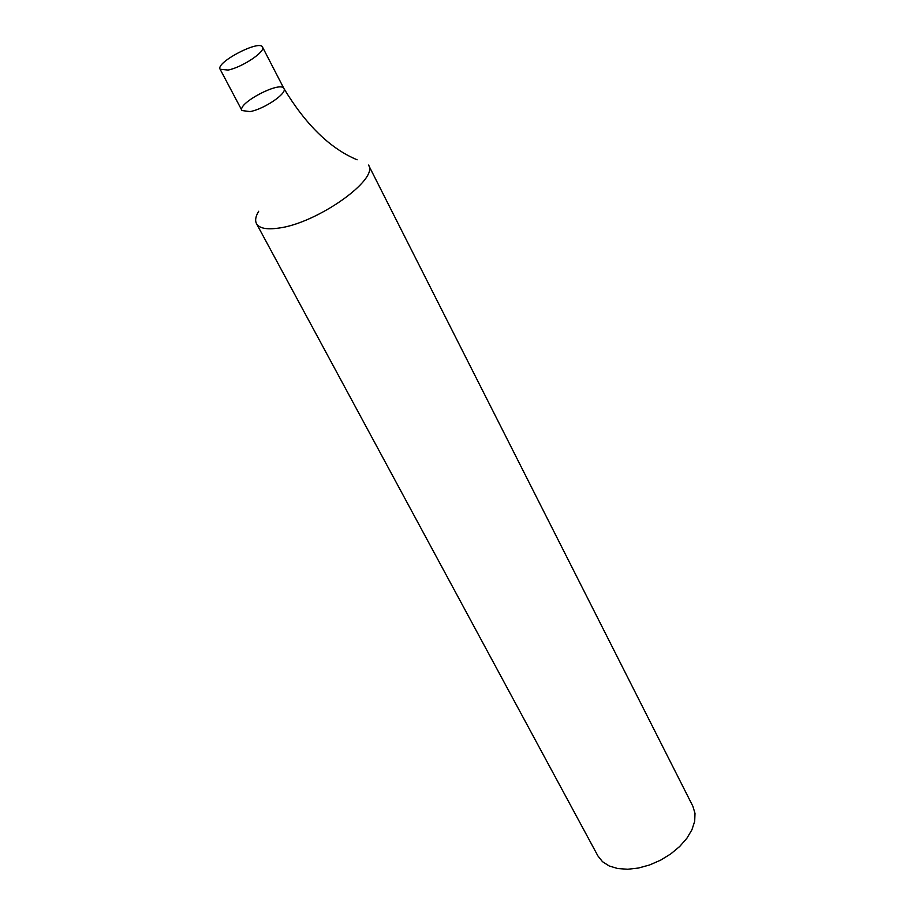 <?xml version="1.0" encoding="UTF-8"?>
<svg xmlns="http://www.w3.org/2000/svg" width="915" height="915" viewBox="0 0 915 915"><rect width="100%" height="100%" fill="white"/><g stroke="black" fill="none" stroke-linecap="round" stroke-linejoin="round"><path stroke-width="1.37" d="M256.497 223.637L597.907 855.925L602.505 861.69L609.196 865.967L617.705 868.541L627.61 869.25L638.43 868.038L649.616 864.961L660.596 860.169L670.798 853.889L679.708 846.467L686.879 838.266L691.946 829.733L694.691 821.281L695 813.332L692.884 806.275L368.528 165.077C379.21 179.397 316.556 223.649 278.309 228.144C266.494 229.779 259.219 228.281 256.497 223.637C254.873 220.481 255.605 216.352 258.682 211.262M262.525 47.1L283.959 88.595C287.504 93.25 264.058 109.194 250.024 111.596L241.972 110.543C236.996 103.372 280.905 80.417 283.959 88.595C287.504 93.25 264.058 109.194 250.024 111.596L241.972 110.543L220.126 69.266C215.38 62.529 259.7 39.356 262.525 47.1C265.933 51.457 242.155 67.367 228.121 70.055L220.126 69.266M283.959 88.595C305.839 124.852 330.224 148.585 357.125 159.793"/></g></svg>
